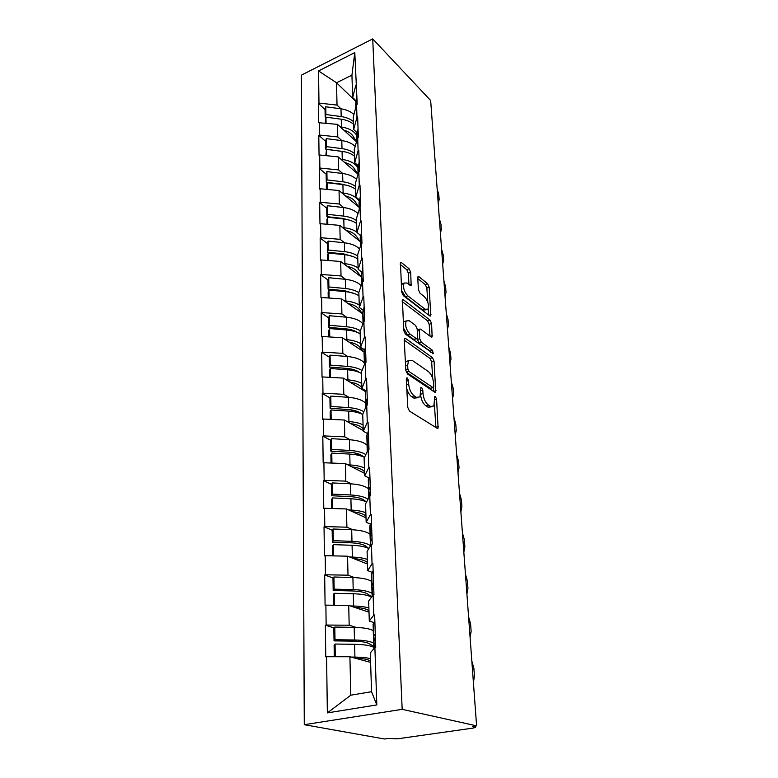 <?xml version="1.0" encoding="UTF-8"?>
<svg xmlns="http://www.w3.org/2000/svg" width="778" height="778" viewBox="0 0 778 778"><rect width="100%" height="100%" fill="white"/><g stroke="black" fill="none" stroke-linecap="round" stroke-linejoin="round"><path stroke-width="1.17" d="M407.293 377.962L406.486 378.059L406.281 379.071L407.779 407.429L409.51 411.124L437.09 428.24L438.111 428.085L436.575 399.075L435.437 396.615L434.717 396.702L433.9 405.999L430.574 406.437L428.338 404.998C425.391 402.605 423.611 398.793 423.008 393.542L422.794 389.973L421.637 387.463L420.869 387.551L419.994 396.887L416.473 397.354L414.149 395.846C411.085 393.376 409.267 389.477 408.683 384.147L408.489 380.53L407.293 377.962M410.687 272.271L409.092 268.75L401.604 262.682L400.446 262.663L401.711 292.051L403.354 295.65L429.738 315.907L430.779 315.878L429.184 287.179L427.637 283.756L419.021 276.783L417.942 276.764L417.728 277.941L418.438 289.727L420.023 293.218L424.35 296.632C427.978 300.794 429.174 304.976 427.958 309.177L425.158 309.226L407.808 295.834C404.054 291.604 402.8 287.335 404.054 283.036L407.098 283.027L410.035 285.341L411.154 285.341L410.687 272.271L408.324 273.166L406.729 269.645L400.252 264.432M430.662 100.508L476.593 725.845L402.177 709.341L372.72 38.9L430.662 100.508M405.639 338.518L404.492 338.605L404.229 339.957L405.824 370.347L407.536 374.014L434.727 392.18L435.758 392.063L434.066 361.148L432.471 357.656L405.639 338.518L404.317 338.984M403.733 330.475L402.43 299.938L403.588 299.909L430.01 320.059L431.586 323.512L432.15 336.884L431.119 336.942L420.558 329.113L419.468 329.172L419.721 338.712L421.355 342.252L432.393 350.246L433.346 353.62L405.406 334.102L403.733 330.475M402.177 709.341L304.276 724.688L301.407 75.155L372.72 38.9M325.048 109.542L318.358 103.396L318.62 122.71L337.487 124.363L356.489 141.732M318.358 103.396L318.98 103.085L318.542 70.934L354.797 52.593L357.209 104.252L356.557 104.563L356.985 117.313L357.647 117.001L358.337 137.21L357.666 137.521L358.113 150.718L358.784 150.417L359.504 171.355L358.823 171.656L359.28 185.329L359.971 185.038L360.71 206.734L360.01 207.026L360.496 221.215L361.186 220.923L361.955 243.436L361.255 243.718L361.751 258.442L362.46 258.16L363.258 281.519L362.538 281.792L363.054 297.079L363.783 296.807L364.61 321.071L363.871 321.343L364.405 337.224L365.154 336.962L366.01 362.188L365.261 362.441L365.816 378.954L366.574 378.701L367.469 404.939L366.701 405.182L367.284 422.376L368.052 422.133L368.986 449.451L368.208 449.684L368.811 467.578L369.599 467.354L370.571 495.819L369.774 496.033L370.406 514.696L371.203 514.482L372.224 544.162L371.407 544.367L372.059 563.826L372.886 563.632L373.946 594.625L373.109 594.8L373.79 615.126L374.636 614.951L375.735 647.325L374.889 647.49L376.824 704.926L327.353 712.891L326.585 656.72L349.915 656.758L370.61 662.389M334.132 627.865L325.35 625.211L325.778 656.875L326.585 656.72M325.35 625.211L326.147 625.045L325.875 605.138L348.719 605.401L369.015 612.208M333.198 578.054L324.679 574.971L325.087 605.313L325.875 605.138M324.679 574.971L325.457 574.786L325.194 555.696L347.562 556.182L367.488 564.05M332.323 530.265L324.027 526.794L324.416 555.891L325.194 555.696M324.027 526.794L324.796 526.589L324.543 508.277L346.463 508.958L366.01 517.798M331.496 484.383L323.415 480.551L323.784 508.481L324.543 508.277M323.415 480.551L324.163 480.337L323.92 462.754L345.403 463.61L364.6 473.345M330.718 440.299L322.812 436.137L323.171 462.968L323.92 462.754M322.812 436.137L323.551 435.904L323.317 419.011L344.391 420.032L363.238 430.594M329.969 397.898L322.248 393.444L322.588 419.245L323.317 419.011M322.248 393.444L322.967 393.201L322.744 376.951L343.409 378.118L365.621 391.684L366.895 387.969M329.259 357.102L321.693 352.366L322.024 377.194L322.744 376.951M321.693 352.366L322.403 352.113L322.189 336.475L342.466 337.788L364.016 351.996M357.54 332.537C354.651 330.533 350.693 329.298 345.646 328.822L328.734 327.382L328.579 317.813L321.168 312.824L321.489 336.728L322.189 336.475M321.168 312.824L321.859 312.561L321.654 297.497L341.561 298.937L362.752 313.894M327.937 279.944L320.653 274.722L320.964 297.76L321.654 297.497M320.653 274.722L321.333 274.459L321.139 259.93L340.686 261.496L361.517 277.133M327.314 243.436L320.157 238L320.458 260.202L321.139 259.93M320.157 238L320.828 237.718L320.643 223.714L339.84 225.387L360.34 241.657M326.721 208.203L319.69 202.562L319.972 223.996L320.643 223.714M319.69 202.562L320.341 202.28L320.157 188.762L339.033 190.532L359.193 207.386M326.147 174.184L319.233 168.359L319.505 189.044L320.157 188.762M319.233 168.359L319.875 168.067L319.7 155.007L338.245 156.884L358.065 174.233M325.593 141.314L318.786 135.323L319.058 155.308L319.7 155.007M318.786 135.323L319.418 135.022L319.243 122.409M357.16 132.785L353.669 129.547L353.27 116.904L356.557 104.563M337.487 124.363L337.778 136.947L341.873 140.624M353.669 129.547L356.985 117.313M319.418 135.022L337.778 136.947M358.279 165.811L354.719 162.651L354.301 149.571L357.666 137.521M338.245 156.884L338.547 169.896L342.748 173.513M354.719 162.651L358.113 150.718M319.875 168.067L338.547 169.896M359.436 199.995L355.809 196.931L355.381 183.384L358.823 171.656M339.033 190.532L339.344 204.011L343.662 207.551M355.809 196.931L359.28 185.329M320.341 202.28L339.344 204.011M360.632 235.423L356.937 232.457L356.489 218.414L360.01 207.026M339.84 225.387L340.171 239.352L344.615 242.814M356.937 232.457L360.496 221.215M320.828 237.718L340.171 239.352M361.877 272.135L358.113 269.285L357.647 254.727L361.255 243.718M340.686 261.496L341.027 275.976L345.617 279.341M358.113 269.285L361.751 258.442M321.333 274.459L341.027 275.976M363.17 310.228L359.329 307.495L358.843 292.382L362.538 281.792M341.561 298.937L341.912 313.962L346.667 317.229M359.329 307.495L363.054 297.079M321.859 312.561L341.912 313.962M364.512 349.76L360.584 347.163L360.088 331.467L363.871 321.343M342.466 337.788L342.826 353.377L347.766 356.538M360.584 347.163L364.405 337.224M322.403 352.113L342.826 353.377M365.913 390.828L361.896 388.378L361.381 372.069L365.261 362.441M343.409 378.118L343.788 394.32L348.923 397.354M361.896 388.378L365.816 378.954M322.967 393.201L343.788 394.32M367.372 433.521L363.258 431.216L362.723 414.266L366.701 405.182M344.391 420.032L344.78 436.866L350.158 439.774M363.258 431.216L367.284 422.376M323.551 435.904L344.78 436.866M368.898 477.925L364.678 475.805L364.114 458.154L368.208 449.684M345.403 463.61L345.811 481.125L351.481 483.877M364.678 475.805L368.811 467.578M324.163 480.337L345.811 481.125M370.484 524.168L366.156 522.233L365.572 503.852L369.774 496.033M346.463 508.958L346.891 527.192L352.911 529.779M366.156 522.233L370.406 514.696M324.796 526.589L346.891 527.192M372.166 572.345L367.693 570.614L367.09 551.456L371.407 544.367M347.562 556.182L348.009 575.185L354.476 577.587M367.693 570.614L372.059 563.826M325.457 574.786L348.009 575.185M373.926 622.585L369.297 621.087L368.665 601.093L373.109 594.8M348.719 605.401L349.176 625.22L356.256 627.428M369.297 621.087L373.79 615.126M326.147 625.045L349.176 625.22M476.593 725.845L472.382 726.448L475.484 727.352L473.043 728.101L397.373 738.837L388.319 738.448L384.468 739.003L304.276 724.688M349.915 656.758L350.81 695.192L371.544 691.7L370.309 652.907L374.889 647.49M371.544 691.7L376.824 704.926M327.353 712.891L350.81 695.192M356.091 100.868L352.648 97.551L351.938 75.135L336.514 82.769L337.03 105.088L341.027 108.832L325.768 106.761L325.048 109.299L325.175 117.05L325.904 114.531L325.768 106.761M355.954 101.5L336.514 82.769L318.542 70.934M352.648 97.551L355.896 85.045M351.938 75.135L354.797 52.593M318.98 103.085L337.03 105.088M359.864 455.645L354.71 452.922M353.99 411.757L350.557 409.773M349.935 370.027L347.426 368.461M346.745 330.018L344.868 328.754M344.071 291.517L342.651 290.495M341.727 254.396L340.686 253.609M339.655 218.579L338.936 218.005M406.797 388.776C407.925 392.53 409.529 395.156 411.62 396.644L414.149 395.846M417.397 397.801L413.945 398.142L411.62 396.644M420.626 395.457C421.452 400.281 423.183 403.714 425.838 405.766L428.338 404.998M431.362 406.836L428.075 407.205L425.838 405.766M435.904 427.501L434.435 404.842M432.724 378.507L431.654 361.945L430.059 358.464L404.239 340.132M433.57 391.402L433.327 387.677M407.866 368.957L409.063 371.514L432.899 387.551L433.618 387.473L433.803 386.462L433.56 382.795C432.967 377.729 431.236 373.975 428.367 371.534L412.165 360.35L408.538 360.691L407.662 365.193L407.866 368.957L405.785 369.647M406.165 371.981L409.063 371.514M433.074 387.648L430.438 388.329L406.554 372.341M408.586 360.622L406.038 361.527L405.435 362.898M402.207 301.592L427.637 320.886L430.01 320.059M429.971 336.096L429.213 324.338L427.637 320.886M417.767 329.765L417.212 329.843M417.241 338.702L418.924 343.088L429.991 351.053L432.393 350.246M430.876 352.415L429.991 351.053M409.267 320.76L406.223 320.906C404.881 325.437 406.135 329.823 410.006 334.044L416.298 338.595L417.397 338.527L417.65 337.205L417.164 328.948L415.53 325.399L409.267 320.76M406.058 321.178L403.772 321.781L403.325 322.773M403.617 328.297L407.546 334.9L410.006 334.044M416.658 338.79L413.857 339.441L407.546 334.9M408.965 284.495L408.324 273.166M403.85 283.396L401.322 284.612M401.623 290.427L405.406 296.719L407.808 295.834M426.218 309.8L422.785 310.072L405.406 296.719M427.774 302.136L426.859 288.035L425.313 284.622L417.757 278.534M428.61 315.032L428.201 308.74M473.403 682.423L474.444 676.063L473.87 668.214L471.828 661.018M373.829 646.324L369.093 643.639C366.195 642.132 360.973 641.296 353.445 641.14L334.034 640.887L335.007 639.73L334.783 627.049L333.82 628.245L334.034 640.887M370.571 660.989L369.618 660.493C366.944 659.18 362.149 658.412 355.225 658.207M373.868 647.354L373.78 647.306C370.26 645.487 363.861 644.476 354.593 644.291L335.075 644.048L335.299 656.739M373.314 630.657L373.226 630.608C369.715 628.673 363.365 627.593 354.165 627.369L334.783 627.049M373.722 643.114L373.226 630.608M370.493 658.635C366.506 657.692 361.323 657.177 354.914 657.099L351.014 657.06M334.307 656.729L334.112 645.176L335.075 644.048M373.683 641.908L375.434 638.3M373.119 624.919L374.85 621.126M374.889 639.117L373.518 636.861L375.288 633.944M335.007 639.73L354.486 639.993C363.734 640.197 370.124 641.218 373.644 643.066M470.097 637.406L471.137 631.386L470.583 623.82L468.58 616.779M371.699 596.794L367.537 593.974C364.678 592.214 359.572 591.202 352.191 590.949L333.188 590.483L334.132 589.16L333.918 577.004L332.984 578.365L333.188 590.483M368.966 610.74L368.043 610.146C365.514 608.629 361.011 607.706 354.535 607.355M371.67 581.467L371.592 581.409C368.14 579.163 361.906 577.869 352.901 577.529L333.918 577.004M372.069 593.42L371.592 581.409M368.879 607.988C364.979 606.84 359.893 606.179 353.62 606.023L353.309 593.75C361.76 594.022 367.838 595.121 371.514 597.057M353.309 593.75L334.2 593.293L334.404 605.235M353.62 606.023L350.363 605.955M333.431 605.226L333.256 594.596L334.2 593.293M371.991 591.163L373.683 587.011M371.446 574.884L373.119 570.546M372.837 588.518L371.826 586.184L373.537 582.829M334.132 589.16L353.202 589.636C362.266 589.948 368.529 591.192 371.991 593.361M466.907 594.022L467.948 588.314L467.403 581.02L465.448 574.115M367.333 559.401C363.501 558.069 358.522 557.291 352.376 557.067L352.074 545.29C359.465 545.602 365.057 546.681 368.869 548.529L366.039 546.321C363.229 544.318 358.22 543.151 350.995 542.811L332.371 542.14L333.285 540.661L333.091 529.001L332.167 530.518L332.371 542.14M367.44 562.523L366.526 561.842C364.114 560.15 359.835 559.071 353.689 558.604M370.095 534.253L370.017 534.185C366.623 531.656 360.515 530.168 351.685 529.721L333.091 529.001M370.474 545.728L370.017 534.185M352.074 545.29L333.354 544.629L333.548 555.881M352.376 557.067L349.565 556.97M332.605 555.862L332.439 546.098L333.354 544.629M370.367 542.519L372.001 537.851M369.851 526.891L371.466 522.067M370.97 539.971L370.211 537.598L371.865 533.844M333.285 540.661L351.977 541.342C360.856 541.76 366.992 543.2 370.396 545.66M463.834 552.166L464.874 546.759L464.349 539.718L462.424 532.959M365.932 501.722L364.6 500.546C361.838 498.328 356.917 497.006 349.837 496.588L331.584 495.742L332.478 494.118L332.284 482.924L331.399 484.577L331.584 495.742M365.961 516.222L365.067 515.464C362.752 513.606 358.658 512.391 352.784 511.817M368.587 488.895L368.5 488.827C365.174 486.026 359.173 484.363 350.518 483.819L332.284 482.924M365.854 512.76C362.091 511.263 357.199 510.368 351.179 510.076L350.897 498.776C357.559 499.116 362.772 500.205 366.555 502.014M350.897 498.776L332.546 497.93L332.731 508.53M351.179 510.076L348.709 509.969M331.798 508.501L331.652 499.534L332.546 497.93M368.811 495.829L370.396 490.704M368.315 480.833L369.881 475.553M369.249 493.359L368.655 490.976L370.27 486.863M332.478 494.118L350.8 494.983C358.697 495.43 364.454 496.841 368.062 499.213M460.868 511.768L461.899 506.643L461.393 499.836L459.506 493.213M363.627 456.958L363.219 456.55C360.506 454.128 355.672 452.67 348.729 452.183L330.825 451.172L331.71 449.421L331.525 438.656L330.65 440.436L330.825 451.172M364.551 471.721L363.666 470.885C361.43 468.891 357.481 467.549 351.841 466.878M367.128 445.288L367.051 445.211C363.773 442.176 357.89 440.348 349.4 439.716L331.525 438.656M364.425 467.948C360.739 466.304 355.935 465.302 350.032 464.952L349.76 454.089C355.886 454.469 360.798 455.558 364.503 457.367M349.76 454.089L331.768 453.078L331.943 463.075M350.032 464.952L347.815 464.836M331.029 463.036L330.893 454.819L331.768 453.078M367.323 450.987L368.85 445.444M366.837 436.575L368.354 430.895M367.644 448.575L367.158 446.193L368.723 441.748M331.71 449.421L349.672 450.443C356.791 450.909 362.178 452.29 365.845 454.576M457.999 472.742L459.03 467.889L458.543 461.315L456.686 454.829M363.19 428.921L362.315 428.017C360.146 425.887 356.343 424.438 350.897 423.679M365.709 403.315L365.65 403.247C362.431 399.989 356.645 398.015 348.32 397.305L330.786 396.09L329.93 397.996L330.105 408.314L330.961 406.447L330.786 396.09M363.063 424.866C359.426 423.076 354.719 421.977 348.933 421.579L348.67 411.124C354.428 411.543 359.115 412.661 362.733 414.489M348.67 411.124L331.02 409.957L331.185 419.391M348.933 421.579L346.91 421.443M330.29 419.352L330.164 411.825L331.02 409.957M365.816 407.205L367.372 401.954M365.417 394.028L365.971 402.051L367.245 398.404M366.117 405.523L365.971 402.051M330.961 406.447L348.583 407.623C355.118 408.119 360.204 409.481 363.841 411.708M361.624 413.964C358.862 411.494 354.204 410.006 347.659 409.481L330.105 408.314M455.237 435.038L456.258 430.438L455.782 424.078L453.963 417.718M365.145 391.392L363.122 389.117M361.877 387.726L361.021 386.763C358.911 384.507 355.215 382.961 349.944 382.115M364.367 362.918L364.308 362.849C361.138 359.387 355.458 357.267 347.28 356.499L330.076 355.138L329.24 357.151L329.405 367.08L330.251 365.106L330.076 355.138M361.741 383.418C358.172 381.492 353.552 380.306 347.873 379.849L347.62 369.803C353.27 370.26 357.87 371.466 361.42 373.421M347.62 369.803L330.31 368.49L330.456 377.388M347.873 379.849L346.016 379.713M329.58 377.34L329.464 370.464L330.31 368.49M364.95 363.219L365.942 360.146M364.055 353.095L365.485 346.696M364.629 363.997L364.347 361.76L365.825 356.732M330.251 365.106L347.533 366.428C353.611 366.934 358.444 368.295 362.013 370.493M359.611 372.526C356.732 370.27 352.415 368.898 346.638 368.393L329.405 367.08M452.553 398.579L453.574 394.213L453.117 388.066L451.328 381.823M363.725 351.802L359.776 347.027C357.715 344.664 354.126 343.02 349.011 342.106M360.467 343.497C356.966 341.454 352.424 340.19 346.852 339.685L346.609 330.008C352.162 330.514 356.674 331.798 360.165 333.869M346.609 330.008L329.609 328.559L329.755 336.962M346.852 339.685L345.131 339.548M328.899 336.903L328.793 330.64L329.609 328.559M364.172 321.236L364.571 319.914M328.579 317.813L329.395 315.712L346.288 317.191C354.233 318.027 359.786 320.235 362.937 323.833M362.743 313.68L364.123 306.96M363.093 323.444L364.454 316.627M328.734 327.382L329.561 325.301L346.521 326.76C352.23 327.285 356.839 328.637 360.34 330.806M329.561 325.301L329.395 315.712M449.966 363.307L450.977 359.164L450.53 353.212L448.77 347.085M362.373 313.631L358.57 308.72C356.557 306.26 353.066 304.538 348.097 303.546M359.251 305.025C355.799 302.875 351.345 301.533 345.87 300.998L345.636 291.662C351.082 292.217 355.527 293.578 358.95 295.747M345.636 291.662L328.948 290.106L329.084 298.032M345.87 300.998L344.265 300.853M328.238 297.974L328.141 292.265L328.948 290.106M355.381 293.919L344.693 290.69L328.092 289.134L327.937 279.905L328.734 277.717L345.325 279.312C352.629 280.129 357.919 282.249 361.186 285.682M361.478 275.694L362.82 268.702M361.721 284.155L363.141 278.009M328.092 289.134L328.89 286.965L345.558 288.531C350.995 289.085 355.429 290.457 358.853 292.635M328.89 286.965L328.734 277.717M447.457 329.162L448.459 325.233L448.031 319.476L446.3 313.456M361.089 276.812L357.413 271.785C355.449 269.227 352.045 267.428 347.192 266.377M358.065 267.933C354.68 265.687 350.304 264.277 344.926 263.703L344.693 254.698C350.051 255.291 354.408 256.721 357.783 258.986M344.693 254.698L328.306 253.025L328.433 260.513M344.926 263.703L343.419 263.548M327.606 260.445L327.519 255.272L328.306 253.025M353.134 256.614L343.779 253.92L327.46 252.257L327.314 243.349L328.102 241.073L344.391 242.785C351.189 243.592 356.236 245.644 359.543 248.95M360.253 239.079L361.566 231.815M360.613 245.683L361.867 240.791M327.46 252.257L328.258 250.001L344.615 251.683C349.964 252.266 354.321 253.706 357.686 255.981M328.258 250.001L328.102 241.073M445.026 296.097L446.027 292.372L445.609 286.781L443.907 280.877M359.844 241.268L356.285 236.133C354.369 233.497 351.043 231.62 346.317 230.521M360.506 235.909L359.504 234.509M356.927 232.145C353.601 229.811 349.293 228.333 344.012 227.721L343.788 219.036C349.05 219.659 353.338 221.147 356.655 223.51M343.788 219.036L327.684 217.257L327.81 224.336M344.012 227.721L342.592 227.565M326.993 224.268L326.916 219.591L327.684 217.257M350.732 220.544L342.894 218.433L326.867 216.673L326.721 208.076L327.489 205.732L343.497 207.541C349.867 208.339 354.7 210.342 357.997 213.542M359.076 203.748L360.35 196.241M360.136 206.977L360.642 204.906M326.867 216.673L327.635 214.339L343.711 216.119C348.962 216.741 353.251 218.239 356.567 220.612M327.635 214.339L327.489 205.732M442.672 264.053L443.664 260.513L443.266 255.106L441.593 249.3M358.658 206.938L355.206 201.706C353.329 198.993 350.071 197.058 345.461 195.9M359.154 201.181L358.911 200.802C355.945 196.63 350.684 194.023 343.127 192.993L341.785 192.837M343.127 192.993L342.913 184.61C348.087 185.261 352.298 186.808 355.565 189.249M342.913 184.61L327.091 182.733L327.207 189.424M326.4 189.346L326.332 185.135L327.091 182.733M348.126 185.65L342.038 184.182L326.283 182.315L326.138 174.019L326.896 171.598L342.631 173.504C348.641 174.301 353.28 176.256 356.557 179.368M357.938 169.633L359.173 161.912M359.183 171.491L359.465 170.275M326.283 182.315L327.042 179.912L342.845 181.789C348.009 182.451 352.22 183.997 355.478 186.448M327.042 179.912L326.896 171.598M440.397 232.992L441.379 229.636L440.99 224.385L439.337 218.686M357.52 173.757L354.165 168.447C352.317 165.656 349.137 163.662 344.625 162.466M357.909 167.698L357.802 167.523C354.875 163.224 349.701 160.531 342.271 159.451L340.997 159.296M342.271 159.451L342.067 151.35C347.153 152.031 351.296 153.636 354.515 156.154M342.067 151.35L326.507 149.395L326.624 155.707M325.826 155.629L326.507 149.395M345.121 151.885L325.719 149.133L325.583 141.11L326.322 138.63L341.795 140.614C347.494 141.411 351.967 143.337 355.196 146.371M356.839 136.685L358.045 128.769M325.719 149.133L326.459 146.663L341.999 148.627C347.076 149.318 351.218 150.922 354.428 153.441M326.459 146.663L326.322 138.63M438.179 202.863L439.162 199.674L438.782 194.578L437.158 188.976M356.421 141.674L353.154 136.286C351.345 133.437 348.223 131.385 343.808 130.14M356.801 135.46L356.732 135.343C353.854 130.928 348.758 128.156 341.454 127.038L340.239 126.882M341.454 127.038L341.25 119.209C346.249 119.919 350.333 121.562 353.494 124.149M341.25 119.209L325.953 117.167L326.06 123.138M325.282 123.05L325.953 117.167M353.912 114.492C350.722 111.517 346.424 109.63 340.988 108.823L341.182 116.574C346.181 117.284 350.256 118.937 353.416 121.533M355.779 104.826L356.956 96.735M341.182 116.574L325.904 114.531M341.143 119.19L325.175 117.05M474.881 726.992L474.823 726.098M406.593 384.818L408.683 384.147M413.945 398.142L416.473 397.354M420.801 390.614L422.794 389.973M420.849 394.222L423.008 393.542M428.075 407.205L430.574 406.437M434.659 399.668L436.575 399.075M435.894 427.268L438.393 426.529M406.398 381.201L408.489 380.53M430.059 358.464L432.471 357.656M431.654 361.945L434.066 361.148M433.56 391.392L436.02 390.614M430.438 388.329L432.899 387.551M405.591 365.884L407.662 365.193M402.245 300.405L403.588 299.909M429.213 324.338L431.586 323.512M430.273 336.31L432.383 335.581M417.29 331.156L419.235 330.475M417.29 339.548L419.721 338.712M418.924 343.088L421.355 342.252M413.857 339.441L416.298 338.595M409.423 284.865L411.377 284.135M422.785 310.072L425.158 309.226M417.757 277.25L419.021 276.783M425.313 284.622L427.637 283.756M426.859 288.035L429.184 287.179M428.999 315.333L430.993 314.633M400.252 263.207L401.604 262.682M406.729 269.645L409.092 268.75M373.829 648.735L373.78 647.306M354.914 657.099L354.593 644.291M374.218 648.278L373.955 640.518M373.81 636.18L373.382 623.45M354.486 639.993L354.165 627.369M372.458 595.724L372.254 589.559M372.108 585.406L371.699 573.201M353.202 589.636L352.901 577.529M370.775 545.397L370.62 540.7M370.484 536.723L370.095 525.014M351.977 541.342L351.685 529.721M368.801 497.832L368.5 488.827M369.161 497.171L369.044 493.836M368.918 490.014L368.539 478.781M350.8 494.983L350.518 483.819M367.265 451.629L367.051 445.211M367.615 450.919L367.537 448.828M367.42 445.162L367.06 434.367M349.672 450.443L349.4 439.716M365.786 407.273L365.65 403.247M366.127 406.515L366.088 405.581M348.583 407.623L348.32 397.305M364.367 364.658L364.308 362.849M364.59 360.584L364.25 350.596M347.533 366.428L347.28 356.499M363.248 320.682L362.927 311.054M346.521 326.76L346.288 317.191M361.964 282.239L361.653 272.961M345.558 288.531L345.325 279.312M360.72 245.177L360.428 236.24M344.615 251.683L344.391 242.785M359.504 208.689L359.241 200.812M343.711 216.119L343.497 207.541M358.911 200.802L358.872 199.518M358.318 173.358L358.094 166.618M342.845 181.789L342.631 173.504M357.802 167.523L357.724 165.315M357.18 139.272L356.985 133.583M341.999 148.627L341.795 140.614M356.732 135.343L356.625 132.289M356.071 106.362L355.916 101.665M475.484 727.274L475.387 726.01M437.265 428.328L438.111 428.085M434.98 392.306L435.758 392.063M406.038 361.527L408.538 360.691M431.459 337.127L432.15 336.884M417.222 329.96L419.468 329.172M432.84 353.786L433.346 353.62M403.772 321.781L406.223 320.906M410.492 285.584L411.154 285.341M401.652 283.941L404.054 283.036M430.117 316.111L430.779 315.878M373.907 648.648L373.664 641.179M373.518 636.861L373.09 624.15M372.156 596.143L371.962 590.327M371.826 586.184L371.417 573.999M370.484 545.874L370.338 541.566M370.211 537.598L369.813 525.909M368.879 497.696L368.782 494.789M368.655 490.976L368.276 479.754M367.333 451.483L367.284 449.859M367.158 446.193L366.798 435.417M365.728 403.16L365.378 392.793M364.347 361.76L364.007 351.782M363.015 321.907L362.694 312.299M361.731 283.523L361.43 274.264M360.486 246.062L360.204 237.591M359.261 209.447L359.028 202.202M358.084 174.146L357.88 168.048M356.956 140.079L356.781 135.051M355.857 107.189L355.721 103.163"/></g></svg>
